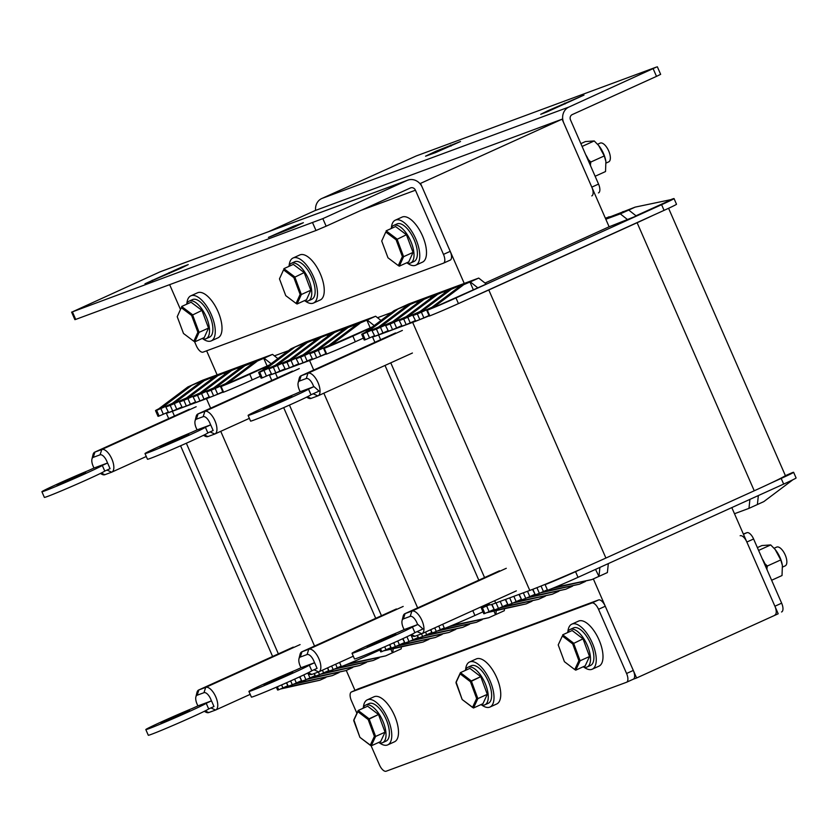 <?xml version="1.0" encoding="UTF-8"?>
<svg xmlns="http://www.w3.org/2000/svg" width="838" height="838" viewBox="0 0 838 838"><rect width="100%" height="100%" fill="white"/><g stroke="black" fill="none" stroke-linecap="round" stroke-linejoin="round"><path stroke-width="1.26" d="M391.587 312.511L377.509 317.717M633.256 679.22L636.608 677.984L593.335 578.911M464.242 283.433L420.529 183.386L419.922 183.606M206.63 350.818L217.136 374.869M346.272 670.431L354.977 690.365M288.492 350.661L274.414 355.867M636.608 677.984L778.198 613.783L731.804 507.598M627.872 219.849L620.309 213.868L628.741 210.055L636.293 216.026L609.121 226.784L562.109 119.185L315.015 210.61L268.789 231.571M420.529 183.386L562.109 119.185M668.588 208.285L785.332 475.492A61.823 1.739 156.4 0 1 754.242 490.785L605.905 558.045A61.823 1.739 156.4 0 1 529.784 590.434L495.698 603.046A61.823 1.739 156.4 0 1 489.612 604.868L488.931 603.308M379.216 334.603A59.77 1.686 -23.6 0 0 380.274 334.215L414.349 321.603A59.77 1.686 -23.6 0 0 415.501 321.174M422.96 318.262A59.77 1.686 -23.6 0 0 429.108 315.769M474.36 296.38A59.77 1.686 -23.6 0 0 487.946 290.294L636.272 223.034A59.77 1.686 -23.6 0 0 648.141 217.576M754.242 490.785L637.121 222.719L488.795 289.979L605.905 558.045M637.121 222.719A61.823 1.739 -23.6 0 0 653.577 215.115M372.742 336.488A61.823 1.739 -23.6 0 0 372.491 336.803A61.823 1.739 -23.6 0 0 378.587 334.98L380.641 339.704M529.784 590.434L412.663 322.368L378.587 334.98M412.663 322.368A61.823 1.739 -23.6 0 0 429.14 315.842M468.934 298.841A61.823 1.739 -23.6 0 0 488.795 289.979M493.854 609.53L484.888 613.458A24.731 0.702 156.4 0 1 483.788 613.72L481.316 608.053A24.731 0.702 -23.6 0 0 482.416 607.801L486.658 606.01L489.13 611.667M793.628 472.307L796.1 477.964A24.731 0.702 156.4 0 1 783.666 484.081L781.184 478.425A24.731 0.702 -23.6 0 0 793.628 472.307A24.731 0.702 -23.6 0 0 792.518 472.559L785.08 475.806M578.021 577.33A24.731 0.702 156.4 0 1 547.57 590.287L545.098 584.62A24.731 0.702 -23.6 0 0 575.549 571.673L578.021 577.33L783.666 484.081M547.371 589.816L539.389 593.314L536.928 587.679M532.874 589.261L535.304 594.823L539.389 593.314M535.304 594.823L532.559 589.386M534.749 594.393L525.761 598.363L523.341 592.822M519.246 594.331L521.676 599.872L525.761 598.363M521.676 599.872L518.932 594.446M521.121 599.442L512.123 603.402L509.703 597.861M505.618 599.38L508.038 604.921L512.123 603.402M508.038 604.921L505.304 599.495M507.482 604.491L498.495 608.451L496.075 602.91M491.958 604.366L494.41 609.959L498.495 608.451M494.41 609.959L491.634 604.46M489.235 604.009A24.731 0.702 -23.6 0 0 481.316 608.053M489.539 604.701L486.658 606.01M545.098 584.62L551.205 581.855M575.549 571.673L586.055 566.907M770.688 483.18L781.184 478.425M608.336 563.586L607.382 572.564L598.961 576.387L595.514 569.4M792.884 479.765L763.806 501.616L748.973 508.362L734.486 513.725M748.973 508.362L749.916 499.385M758.348 495.562L757.395 504.549M598.961 576.387L599.903 567.41M555.248 587.229L591.879 579.571L552.525 588.349M598.615 576.513L591.879 579.571M543.003 591.796L579.435 584.18L540.541 592.854M585.385 581.478L579.435 584.18M529.365 596.834L565.797 589.219L526.913 597.903M572.532 586.171L565.797 589.219M515.737 601.883L552.169 594.268L513.275 602.941M558.904 591.209L552.169 594.268M502.098 606.922L538.53 599.306L499.647 607.99M545.266 596.258L538.53 599.306M489.256 611.614L526.096 603.915L486.888 612.662M532.046 601.213L526.096 603.915M364.939 332.529A24.731 0.702 -23.6 0 0 361.723 334.331A24.731 0.702 -23.6 0 0 362.833 334.069L378.441 327.124M376.534 328.559L372.02 330.664L374.816 336.237L372.02 330.664M376.43 329.062L380.494 327.333L382.966 332.99L378.902 334.718L376.43 329.062L372.344 330.57M380.494 327.333L392.079 322.075M390.162 323.51L385.648 325.626L388.444 331.188L385.648 325.626M390.068 324.013L394.122 322.284L396.594 327.951L392.54 329.68L390.068 324.013L385.972 325.521M394.122 322.284L405.707 317.036M403.801 318.471L399.286 320.577L402.083 326.15L399.286 320.577M403.696 318.964L407.76 317.235L410.232 322.902L406.168 324.631L403.696 318.964L399.611 320.483M407.76 317.235L419.346 311.987M417.429 313.422L412.914 315.538L415.711 321.101L412.914 315.538M417.334 313.925L421.388 312.197L423.86 317.864L419.807 319.582L417.334 313.925L413.239 315.434M421.388 312.197L431.444 307.64M429.538 309.075L427.328 310.207A24.731 0.702 -23.6 0 0 455.966 297.94L458.438 303.607A24.731 0.702 156.4 0 1 429.8 315.863L429.234 316.062L426.762 310.395M661.601 204.692A24.731 0.702 -23.6 0 0 674.035 198.575L676.507 204.242A24.731 0.702 156.4 0 1 664.073 210.359L661.601 204.692L455.966 297.94M674.035 198.575A24.731 0.702 -23.6 0 0 671.605 199.308L670.809 199.664M609.121 226.784L485.024 283.055M450.771 289.686L420.362 312.522L416.957 313.779L447.366 290.943L457.517 286.627L466.546 283.286L459.8 286.345L429.391 309.18L432.806 307.913L486.281 284.051L478.728 278.08L408.85 303.932L394.028 310.678L404.178 306.362L404.649 307.441M420.362 312.522L431.926 307.274M423.504 299.774L393.095 322.609L389.691 323.866L420.1 301.031L430.25 296.715L440.474 292.933L433.728 295.992L403.319 318.828L419.817 311.631M393.095 322.609L406.189 316.67M404.178 306.362L413.207 303.021L406.461 306.079L376.053 328.915L392.551 321.719M394.028 310.678L363.608 333.524L378.587 327.019M635.99 215.785L672.149 199.381L635.141 207.122L605.56 218.624M406.168 324.631L402.083 326.15M378.902 334.718L374.816 336.237M392.54 329.68L388.444 331.188M664.073 210.359L458.438 303.607M423.86 317.864L429.004 315.528M419.807 319.582L415.711 321.101M410.232 322.902L415.156 320.671M396.594 327.951L401.528 325.71M382.966 332.99L387.889 330.759M397.432 309.421L367.023 332.257L369.537 337.944L374.261 335.808M369.537 337.944L365.305 339.736A24.731 0.702 156.4 0 1 364.205 339.987L361.723 334.331M605.822 219.231L620.309 213.868M406.461 306.079L416.612 301.764L417.24 303.178M409.876 304.812L379.457 327.658M416.612 301.764L426.846 297.972L420.1 301.031M430.25 296.715L430.868 298.139M433.728 295.992L443.878 291.666L444.507 293.091M437.143 294.725L406.723 317.56M443.878 291.666L454.112 287.884L447.366 290.943M457.517 286.627L457.988 287.706M459.8 286.345L469.95 282.018L473.25 289.571M463.215 285.077L432.806 307.913M477.859 287.874L470.296 281.893L478.728 278.08M628.741 210.055L635.141 207.122M625.777 211.082L622.697 211.721M612.557 216.036L605.361 218.163M605.465 218.404L609.069 216.77M276.111 372.753A59.77 1.686 -23.6 0 0 277.169 372.365L311.254 359.753A59.77 1.686 -23.6 0 0 312.406 359.324M319.854 356.412A59.77 1.686 -23.6 0 0 326.003 353.919M269.647 374.638A61.823 1.739 -23.6 0 0 269.396 374.953A61.823 1.739 -23.6 0 0 275.482 373.13L277.546 377.854M313.726 370.04L309.568 360.518L275.482 373.13M309.568 360.518A61.823 1.739 -23.6 0 0 326.034 353.992M390.749 647.68L381.793 651.608A24.731 0.702 156.4 0 1 380.693 651.87L379.457 649.041M472.8 610.619L474.926 615.48L482.971 611.834M474.926 615.48A24.731 0.702 156.4 0 1 444.475 628.437L442.663 624.289M444.266 627.966L436.294 631.464L434.723 627.882M430.763 629.684L432.209 632.983L436.294 631.464M432.209 632.983L430.46 629.82M431.643 632.543L422.656 636.513L421.504 633.853M417.408 635.361L418.571 638.022L422.656 636.513M418.571 638.022L417.094 635.476M418.015 637.592L409.028 641.552L406.922 636.744M402.973 638.587L404.943 643.071L409.028 641.552M404.943 643.071L402.669 638.724M404.387 642.641L395.389 646.601L393.724 642.777M389.743 644.548L391.304 648.109L395.389 646.601M391.304 648.109L389.44 644.684M504.466 608.985L504.287 610.724L495.52 614.663L493.991 611.174M495.855 614.537L496.264 610.703M452.143 625.378L488.774 617.721L449.419 626.499M495.52 614.663L488.774 617.721M439.898 629.946L476.33 622.33L437.446 631.004M482.279 619.628L476.33 622.33M426.27 634.984L462.702 627.369L423.808 636.052M469.437 624.32L462.702 627.369M412.631 640.033L449.063 632.418L410.18 641.091M455.799 629.359L449.063 632.418M399.003 645.082L435.435 637.467L396.542 646.14M442.171 634.408L435.435 637.467M386.161 649.764L422.991 642.065L383.783 650.812M428.941 639.363L422.991 642.065M261.833 370.679A24.731 0.702 -23.6 0 0 258.628 372.481A24.731 0.702 -23.6 0 0 259.728 372.219L275.346 365.274M273.429 366.709L268.914 368.814L271.711 374.387L268.914 368.814M273.335 367.212L277.388 365.483L279.861 371.14L275.807 372.868L273.335 367.212L269.239 368.72M277.388 365.483L288.974 360.225M287.067 361.66L282.553 363.776L285.349 369.338L282.553 363.776M286.963 362.163L291.027 360.434L293.499 366.101L289.435 367.83L286.963 362.163L282.877 363.682M291.027 360.434L302.612 355.186M300.695 356.621L296.181 358.727L298.977 364.3L296.181 358.727M300.601 357.114L304.655 355.396L307.127 361.052L303.073 362.781L300.601 357.114L296.505 358.633M304.655 355.396L316.24 350.137M314.334 351.572L309.819 353.688L312.616 359.251L309.819 353.688M314.229 352.075L318.293 350.347L320.765 356.014L316.701 357.742L314.229 352.075L310.144 353.584M318.293 350.347L328.349 345.79M326.432 347.225L324.222 348.357A24.731 0.702 -23.6 0 0 352.861 336.09L355.333 341.757A24.731 0.702 156.4 0 1 326.694 354.024L326.129 354.212L323.657 348.545M371.36 327.71L352.861 336.09M347.676 327.836L317.256 350.672L313.852 351.929L344.261 329.093L363.451 321.436L356.705 324.495L326.296 347.33L372.47 326.862M317.256 350.672L328.821 345.424M320.409 337.924L289.99 360.759L286.586 362.026L316.994 339.181L327.145 334.865L337.379 331.083L330.633 334.142L300.224 356.978L316.722 349.781M289.99 360.759L303.084 354.82M294.337 347.571L263.918 370.406L260.513 371.674L290.922 348.828L301.072 344.512L310.112 341.171L303.366 344.229L272.958 367.065L289.456 359.869M263.918 370.406L275.482 365.169M303.073 362.781L298.977 364.3M275.807 372.868L271.711 374.387M289.435 367.83L285.349 369.338M363.378 338.112L355.333 341.757M320.765 356.014L325.898 353.678M316.701 357.742L312.616 359.251M307.127 361.052L312.061 358.821M293.499 366.101L298.422 363.86M279.861 371.14L284.794 368.909M263.97 370.427L266.442 376.094L271.156 373.958M266.442 376.094L262.2 377.886A24.731 0.702 156.4 0 1 261.1 378.137L258.628 372.481M374.188 325.573L367.201 320.043L375.623 316.23L305.755 342.082L290.922 348.828M375.623 316.23L380.997 320.472M301.072 344.512L301.544 345.591M303.366 344.229L313.517 339.914L314.135 341.328M306.771 342.972L276.362 365.808M313.517 339.914L323.74 336.122L316.994 339.181M327.145 334.865L327.773 336.289M330.633 334.142L340.783 329.826L341.401 331.24M334.037 332.875L303.628 355.721M340.783 329.826L351.007 326.034L344.261 329.093M354.411 324.777L354.883 325.856M356.705 324.495L366.855 320.168L370.155 327.721M360.11 323.227L329.701 346.073M173.016 410.903A59.77 1.686 -23.6 0 0 174.074 410.515L208.149 397.903A59.77 1.686 -23.6 0 0 209.301 397.474M216.759 394.562A59.77 1.686 -23.6 0 0 222.908 392.079M166.542 412.788A61.823 1.739 -23.6 0 0 166.291 413.103A61.823 1.739 -23.6 0 0 172.387 411.28L174.44 416.004M210.631 408.19L206.462 398.668L172.387 411.28M206.462 398.668A61.823 1.739 -23.6 0 0 222.939 392.142M287.654 685.83L278.687 689.768A24.731 0.702 156.4 0 1 277.588 690.02L276.351 687.191M371.328 652.498L371.821 653.63L379.865 649.984M371.821 653.63A24.731 0.702 156.4 0 1 341.37 666.587L339.558 662.439M341.171 666.116L333.189 669.614L331.628 666.032M327.658 667.834L329.104 671.133L333.189 669.614M329.104 671.133L327.354 667.97M328.548 670.704L319.561 674.663L318.398 672.003M314.313 673.511L315.476 676.172L319.561 674.663M315.476 676.172L313.988 673.626M314.91 675.742L305.922 679.702L303.827 674.894M299.878 676.737L301.837 681.221L305.922 679.702M301.837 681.221L299.575 676.874M301.282 680.791L292.294 684.751L290.629 680.927M286.648 682.698L288.209 686.259L292.294 684.751M288.209 686.259L286.345 682.834M401.371 647.135L401.182 648.874L392.414 652.812L390.885 649.324M392.76 652.687L393.158 648.853M349.048 663.528L385.679 655.871L346.324 664.649M392.414 652.812L385.679 655.871M336.803 668.096L373.235 660.48L334.341 669.153M379.185 657.778L373.235 660.48M323.164 673.134L359.596 665.519L320.713 674.202M366.332 662.47L359.596 665.519M309.536 678.183L345.968 670.568L307.075 679.241M352.704 667.509L345.968 670.568M295.898 683.232L332.33 675.617L293.447 684.29M339.065 672.558L332.33 675.617M283.055 687.914L319.896 680.215L280.688 688.962M325.846 677.513L319.896 680.215M158.738 408.829A24.731 0.702 -23.6 0 0 155.522 410.63A24.731 0.702 -23.6 0 0 156.633 410.369L172.24 403.424M170.334 404.859L165.819 406.964L168.616 412.537L165.819 406.964M170.229 405.362L174.294 403.633L176.766 409.29L172.701 411.018L170.229 405.362L166.144 406.87M174.294 403.633L185.879 398.375M183.962 399.81L179.447 401.926L182.244 407.488L179.447 401.926M183.868 400.313L187.922 398.584L190.394 404.251L186.34 405.98L183.868 400.313L179.772 401.831M187.922 398.584L199.507 393.336M197.6 394.771L193.086 396.877L195.883 402.45L193.086 396.877M197.496 395.274L201.56 393.546L204.032 399.202L199.968 400.931L197.496 395.274L193.41 396.783M201.56 393.546L213.145 388.287M211.228 389.722L206.714 391.838L209.51 397.401L206.714 391.838M211.134 390.225L215.188 388.497L217.66 394.164L213.606 395.892L211.134 390.225L207.038 391.734M215.188 388.497L225.244 383.94M223.337 385.375L221.127 386.507A24.731 0.702 -23.6 0 0 249.766 374.24L252.238 379.907A24.731 0.702 156.4 0 1 223.599 392.174L223.034 392.362L220.562 386.695M268.254 365.86L249.766 374.24M244.57 365.986L214.161 388.822L210.757 390.079L241.166 367.243L260.346 359.586L253.6 362.644L223.191 385.48L269.375 365.012M214.161 388.822L225.726 383.574M217.304 376.073L186.895 398.909L183.491 400.176L213.9 377.33L224.05 373.015L234.273 369.233L227.527 372.292L197.119 395.127L213.617 387.931M186.895 398.909L199.989 392.97M191.232 385.721L160.823 408.556L157.408 409.824L187.827 386.978L197.978 382.662L207.007 379.321L200.261 382.379L169.852 405.215L186.35 398.019M168.061 412.107L163.337 414.244L160.865 408.577L172.387 403.319M199.968 400.931L195.883 402.45M172.701 411.018L168.616 412.537M186.34 405.98L182.244 407.488M260.283 376.262L252.238 379.907M217.66 394.164L222.803 391.828M213.606 395.892L209.51 397.401M204.032 399.202L208.955 396.971M190.394 404.251L195.327 402.02M176.766 409.29L181.689 407.059M163.337 414.244L159.105 416.036A24.731 0.702 156.4 0 1 158.005 416.287L155.522 410.63M271.093 363.723L264.096 358.193L272.528 354.38L202.649 380.232L187.827 386.978M272.528 354.38L277.891 358.622M197.978 382.662L198.449 383.741M200.261 382.379L210.411 378.064L211.04 379.488M203.676 381.122L173.257 403.958M210.411 378.064L220.645 374.282L213.9 377.33M224.05 373.015L224.668 374.439M227.527 372.292L237.678 367.976L238.306 369.39M230.942 371.025L200.523 393.87M237.678 367.976L247.901 364.184L241.166 367.243M251.316 362.927L251.788 364.006M253.6 362.644L263.75 358.329L267.05 365.871M257.015 361.377L226.606 384.223M194.563 341.684L196.375 345.832A8.244 3.624 -114.4 0 0 203.079 352.128L443.365 263.216A8.244 3.624 -114.4 0 0 443.47 263.174A8.244 3.624 -114.4 0 0 443.48 254.396L450.216 251.348L422.174 187.157A12.361 11.104 69.7 0 0 407.771 180.149L160.676 271.585A12.361 11.104 69.7 0 0 160.016 271.858L72.403 311.862L322.84 218.634L326.139 226.187L315.989 230.502L312.689 222.95M407.771 180.149A12.361 11.104 69.7 0 0 407.111 180.421L322.84 218.634M443.48 254.396L415.439 190.216A4.117 3.698 69.7 0 0 410.411 187.963L326.139 226.187M293.436 226.281L268.422 237.405L293.31 227.538L303.377 222.699L293.436 226.281L293.876 227.276M181.008 268.16L188.257 264.599L181.898 266.997L144.964 283.789L181.008 268.16M450.216 251.348A8.244 3.624 65.6 0 1 450.216 260.115A8.244 3.624 65.6 0 1 450.111 260.157L443.574 263.122M180.39 309.253L169.643 284.658M72.403 311.862L75.703 319.414L315.989 230.502M75.703 319.414L74.886 319.655L71.597 312.103M591.796 195.903A8.244 3.624 -114.4 0 0 591.806 187.136L563.765 122.956A12.361 11.104 -110.3 0 1 568.929 107.044L656.542 67.03L416.256 155.941L321.823 198.48A12.361 11.104 -110.3 0 0 315.601 210.401M591.806 187.136L598.542 184.077L570.5 119.897A4.117 3.698 -110.3 0 1 572.228 114.597L656.5 76.373L653.2 68.831M435.498 152.621L460.523 141.496L435.634 151.364L425.557 156.193L435.498 152.621M547.937 110.731L540.688 114.303L547.046 111.894L583.981 95.103L547.937 110.731L548.23 111.402M598.542 184.077A8.244 3.624 65.6 0 1 598.542 192.855A8.244 3.624 65.6 0 1 598.437 192.897L598.542 192.855M657.348 66.789L660.648 74.341L656.5 76.373M626.667 682.205L633.203 679.241A8.244 3.624 -114.4 0 0 633.308 679.199A8.244 3.624 -114.4 0 0 633.308 670.431L605.266 606.241A8.244 3.624 -114.4 0 0 598.562 599.956L358.276 688.867A8.244 3.624 -114.4 0 0 358.172 688.909A8.244 3.624 -114.4 0 0 358.077 688.962M371.077 745.715L379.467 764.926A8.244 3.624 -114.4 0 0 386.182 771.211L626.457 682.3A8.244 3.624 -114.4 0 0 626.562 682.258A8.244 3.624 -114.4 0 0 626.573 673.49L598.531 609.299A8.244 3.624 -114.4 0 0 591.827 603.014L351.541 691.926A8.244 3.624 -114.4 0 0 351.436 691.968A8.244 3.624 -114.4 0 0 351.426 700.736L356.904 713.264M407.415 263.153A24.731 10.884 -114.4 0 0 415.753 265.206A24.731 10.884 -114.4 0 0 415.449 238.191A24.731 10.884 -114.4 0 0 395.327 220.164A24.731 10.884 -114.4 0 0 391.377 227.779M415.753 265.206L422.488 262.147A24.731 10.884 -114.4 0 0 422.184 235.132A24.731 10.884 -114.4 0 0 402.062 217.105L395.327 220.164M583.918 667.142A24.731 10.884 -114.4 0 0 592.246 669.195A24.731 10.884 -114.4 0 0 594.362 648.539A24.731 10.884 -114.4 0 0 571.82 624.153A24.731 10.884 -114.4 0 0 567.881 631.768M592.246 669.195L598.992 666.137A24.731 10.884 -114.4 0 0 601.108 645.48A24.731 10.884 -114.4 0 0 578.566 621.094L571.82 624.153M305.168 300.989A24.731 10.884 -114.4 0 0 313.496 303.042A24.731 10.884 -114.4 0 0 313.192 276.027A24.731 10.884 -114.4 0 0 293.07 257.999A24.731 10.884 -114.4 0 0 289.131 265.615M313.496 303.042L320.242 299.983A24.731 10.884 -114.4 0 0 319.938 272.968A24.731 10.884 -114.4 0 0 299.815 254.941L293.07 257.999M481.672 704.978A24.731 10.884 -114.4 0 0 490 707.031A24.731 10.884 -114.4 0 0 492.116 686.364A24.731 10.884 -114.4 0 0 469.573 661.978A24.731 10.884 -114.4 0 0 465.624 669.604M490 707.031L496.735 703.972A24.731 10.884 -114.4 0 0 498.861 683.316A24.731 10.884 -114.4 0 0 476.309 658.93L469.573 661.978M406.556 262.881A20.604 9.071 -114.4 0 0 410.672 262.985L414.045 261.456A20.604 9.071 -114.4 0 0 413.794 238.945A20.604 9.071 -114.4 0 0 397.023 223.914L393.651 225.443A20.604 9.071 -114.4 0 0 391.021 228.617M410.672 262.985A20.604 9.071 -114.4 0 0 410.421 240.475A20.604 9.071 -114.4 0 0 393.651 225.443M583.028 666.849A20.604 9.071 -114.4 0 0 587.176 666.964L590.539 665.445A20.604 9.071 -114.4 0 0 590.287 642.924A20.604 9.071 -114.4 0 0 573.517 627.903L570.154 629.432A20.604 9.071 -114.4 0 0 567.504 632.627M587.176 666.964A20.604 9.071 -114.4 0 0 586.914 644.453A20.604 9.071 -114.4 0 0 570.154 629.432M765.146 565.42L765.565 565.231A18.96 8.338 65.6 0 1 767.241 570.217M762.203 558.684A18.96 8.338 65.6 0 1 764.748 563.346L764.329 563.534M589.072 161.242L589.072 161.242A18.96 8.338 65.6 0 1 590.748 166.228M585.71 154.695A18.96 8.338 65.6 0 1 588.245 159.356L587.826 159.545M782.42 565.66A16.488 7.249 -114.4 0 0 782.378 565.399A16.488 7.249 -114.4 0 0 776.941 551.886A16.488 7.249 -114.4 0 0 775.171 549.508A16.488 7.249 -114.4 0 0 775.056 549.361L770.709 544.93L761.92 545.548L757.374 547.612M758.6 550.43L770.709 544.93M771.63 580.252L782.022 575.538L782.388 565.472L780.765 559.92L775.171 549.508M766.885 568.95L767.325 566.017L780.765 559.92M767.325 566.017L764.612 563.398M605.926 161.671A16.488 7.249 -114.4 0 0 605.884 161.42A16.488 7.249 -114.4 0 0 600.448 147.897A16.488 7.249 -114.4 0 0 598.678 145.529A16.488 7.249 -114.4 0 0 598.562 145.383L594.215 140.952L585.416 141.57L580.87 143.623M582.106 146.441L594.215 140.952M595.127 176.263L605.528 171.549L605.895 161.493L604.271 155.941L598.678 145.529M590.392 164.96L590.832 162.027L604.271 155.941M590.832 162.027L588.108 159.419M396.112 239.794L406.44 234.734L395.567 226.553L386.129 230.827L397.003 239.019L403.602 256.679L399.317 266.159L408.755 261.875L413.04 252.406L403.602 256.679L402.376 256.575L396.112 239.794L385.784 232.021L381.719 241.019L387.984 257.8L398.312 265.583L402.376 256.575M406.44 234.734L413.04 252.406M381.719 241.019L385.784 232.021M597.599 144.283L600.176 143.109A10.307 4.536 65.6 0 1 606.743 147.362A10.307 4.536 65.6 0 1 608.681 161.881L606.084 163.054M398.312 265.583L399.317 266.159M572.679 643.888L583.018 638.828L572.134 630.532L562.696 634.806L573.569 643.113L580.106 660.784L575.748 670.149L585.186 665.864L589.543 656.5L580.106 660.784L578.89 660.669L572.679 643.888L562.34 636L558.213 644.904L564.414 661.685L574.753 669.572L578.89 660.669M583.018 638.828L589.543 656.5M558.213 644.904L562.34 636M774.103 548.262L776.669 547.099A10.307 4.536 65.6 0 1 783.279 551.414A10.307 4.536 65.6 0 1 785.185 565.87L782.587 567.043M574.753 669.572L575.748 670.149M293.866 277.629L304.194 272.57L293.321 264.389L283.883 268.663L294.756 276.854L301.345 294.515L297.071 303.995L306.509 299.711L310.793 290.241L301.345 294.515L300.13 294.41L293.866 277.629L283.537 269.857L279.473 278.855L285.737 295.636L296.065 303.419L300.13 294.41M304.194 272.57L310.793 290.241M279.473 278.855L283.537 269.857M296.065 303.419L297.071 303.995M469.888 668.368L460.439 672.642L471.323 680.948L477.859 698.62L473.501 707.984L482.939 703.7L473.501 707.984L472.506 707.408L476.633 698.504L470.432 681.723L460.093 673.836L455.966 682.74L462.167 699.52L472.506 707.408L476.633 698.504L477.859 698.62L473.501 707.984L462.167 699.52L456.092 682.017L460.439 672.642L455.966 682.74L460.439 672.642L471.323 680.948L470.432 681.723L460.093 673.836L460.439 672.642L469.888 668.368L480.761 676.664L471.323 680.948L477.859 698.62L487.297 694.335L482.939 703.7L487.297 694.335L477.859 698.62L476.633 698.504L470.432 681.723L480.761 676.664L487.297 694.335L480.761 676.664L469.888 668.368M379.415 742.814A24.731 10.884 -114.4 0 0 387.753 744.867A24.731 10.884 -114.4 0 0 389.869 724.2A24.731 10.884 -114.4 0 0 367.327 699.814A24.731 10.884 -114.4 0 0 363.378 707.44M387.753 744.867L394.489 741.808A24.731 10.884 -114.4 0 0 396.604 721.151A24.731 10.884 -114.4 0 0 374.062 696.766L367.327 699.814M202.922 338.824A24.731 10.884 -114.4 0 0 211.249 340.877A24.731 10.884 -114.4 0 0 210.946 313.862A24.731 10.884 -114.4 0 0 190.823 295.835A24.731 10.884 -114.4 0 0 186.884 303.45M211.249 340.877L217.995 337.819A24.731 10.884 -114.4 0 0 217.691 310.804A24.731 10.884 -114.4 0 0 197.569 292.776L190.823 295.835M367.631 706.204L358.193 710.477L369.076 718.784L375.602 736.445L371.255 745.82L380.693 741.536L371.255 745.82L370.249 745.244L374.387 736.34L368.186 719.559L357.847 711.672L353.709 720.575L359.921 737.356L370.249 745.244L374.387 736.34L375.602 736.445L371.255 745.82L359.921 737.356L353.846 719.852L358.193 710.477L353.709 720.575L358.193 710.477L369.076 718.784L368.186 719.559L357.847 711.672L358.193 710.477L367.631 706.204L378.514 714.5L369.076 718.784L375.602 736.445L385.051 732.171L380.693 741.536L385.051 732.171L375.602 736.445L374.387 736.34L368.186 719.559L378.514 714.5L385.051 732.171L378.514 714.5L367.631 706.204M191.619 315.465L201.948 310.406L191.074 302.225L181.637 306.499L192.51 314.69L199.098 332.351L194.825 341.831L204.263 337.546L208.536 328.077L199.098 332.351L197.883 332.246L191.619 315.465L181.291 307.693L177.227 316.691L183.491 333.472L193.819 341.255L197.883 332.246M201.948 310.406L208.536 328.077M177.227 316.691L181.291 307.693M193.819 341.255L194.825 341.831M304.309 300.716A20.604 9.071 -114.4 0 0 308.426 300.821L311.799 299.292A20.604 9.071 -114.4 0 0 311.547 276.781A20.604 9.071 -114.4 0 0 294.777 261.749L291.404 263.279A20.604 9.071 -114.4 0 0 288.775 266.453M308.426 300.821A20.604 9.071 -114.4 0 0 308.175 278.31A20.604 9.071 -114.4 0 0 291.404 263.279M202.063 338.542A20.604 9.071 -114.4 0 0 206.179 338.657L209.552 337.127A20.604 9.071 -114.4 0 0 209.301 314.617A20.604 9.071 -114.4 0 0 192.531 299.585L189.158 301.114A20.604 9.071 -114.4 0 0 186.528 304.288M206.179 338.657A20.604 9.071 -114.4 0 0 205.928 316.146A20.604 9.071 -114.4 0 0 189.158 301.114M480.782 704.685A20.604 9.071 -114.4 0 0 484.919 704.8L488.292 703.281A20.604 9.071 -114.4 0 0 488.041 680.76A20.604 9.071 -114.4 0 0 471.27 665.739L467.897 667.268A20.604 9.071 -114.4 0 0 465.258 670.463M484.919 704.8A20.604 9.071 -114.4 0 0 484.668 682.289A20.604 9.071 -114.4 0 0 467.897 667.268M378.535 742.52A20.604 9.071 -114.4 0 0 382.673 742.636L386.046 741.106A20.604 9.071 -114.4 0 0 385.794 718.595A20.604 9.071 -114.4 0 0 369.024 703.574L365.651 705.104A20.604 9.071 -114.4 0 0 363.011 708.299M382.673 742.636A20.604 9.071 -114.4 0 0 382.421 720.125A20.604 9.071 -114.4 0 0 365.651 705.104M781.634 611.939L781.529 611.981A8.244 3.624 -114.4 0 0 781.634 611.939A8.244 3.624 -114.4 0 0 781.645 603.171L753.603 538.981A8.244 3.624 -114.4 0 0 746.888 532.696L743.348 534.005M774.899 614.998A8.244 3.624 -114.4 0 0 774.899 606.23L746.857 542.039A8.244 3.624 -114.4 0 0 740.153 535.754M404.178 629.568L417.596 624.614A8.244 3.624 -114.4 0 0 410.17 616.391L403.361 618.915A8.244 3.624 -114.4 0 0 402.072 620.654A8.244 3.624 -114.4 0 0 404.178 629.568L398.773 632.02A32.975 0.932 156.4 0 0 367.693 645.543A32.975 0.932 156.4 0 0 352.023 653.284L354.495 658.951A32.975 0.932 156.4 0 0 384.055 647.051A32.975 0.932 156.4 0 0 414.883 632.638L412.411 626.971A32.975 0.932 156.4 0 1 381.583 641.384A32.975 0.932 156.4 0 1 352.023 653.284M402.072 620.654L403.151 616.223A12.361 5.437 65.6 0 1 404.922 613.678A12.361 5.437 65.6 0 1 405.079 613.605L411.898 611.091A12.361 5.437 65.6 0 1 421.881 620.34A12.361 5.437 65.6 0 1 421.954 633.675A12.361 5.437 65.6 0 1 421.797 633.738L414.978 636.262A12.361 5.437 65.6 0 1 412.055 635.853L410.473 635.036M412.411 626.971L417.911 624.478L422.97 628.961L414.883 632.638M395.725 633.968L382.421 640.515L367.128 646.685L395.725 633.968M314.501 662.764A8.244 3.624 -114.4 0 0 307.075 654.541L300.255 657.065A8.244 3.624 -114.4 0 0 298.967 658.804L300.046 654.373A12.361 5.437 65.6 0 1 301.816 651.828A12.361 5.437 65.6 0 1 301.984 651.765L308.793 649.24A12.361 5.437 65.6 0 1 318.775 658.49A12.361 5.437 65.6 0 1 318.849 671.825A12.361 5.437 65.6 0 1 318.691 671.887L311.872 674.412A12.361 5.437 65.6 0 1 308.95 674.003L307.378 673.186M298.967 658.804A8.244 3.624 -114.4 0 0 301.083 667.729M211.396 700.914A8.244 3.624 -114.4 0 0 203.969 692.691L197.16 695.215A8.244 3.624 -114.4 0 0 195.872 696.954L196.951 692.523A12.361 5.437 65.6 0 1 198.721 689.978A12.361 5.437 65.6 0 1 198.878 689.915L205.698 687.39A12.361 5.437 65.6 0 1 215.68 696.65A12.361 5.437 65.6 0 1 215.754 709.975A12.361 5.437 65.6 0 1 215.596 710.037L208.777 712.562A12.361 5.437 65.6 0 1 205.855 712.153L204.273 711.336M195.872 696.954A8.244 3.624 -114.4 0 0 197.978 705.879M300.978 667.76L314.606 662.722L317.078 668.378L311.778 670.788A32.975 0.932 156.4 0 1 280.96 685.201A32.975 0.932 156.4 0 1 251.39 697.101L248.917 691.434A32.975 0.932 156.4 0 1 264.599 683.693A32.975 0.932 156.4 0 1 295.678 670.17L300.978 667.76M314.606 662.722L309.306 665.121L311.778 670.788M309.306 665.121A32.975 0.932 156.4 0 1 278.478 679.534A32.975 0.932 156.4 0 1 248.917 691.434M292.619 672.118L279.326 678.665L264.022 684.835L292.619 672.118M197.873 705.91L211.511 700.872L213.983 706.528L208.683 708.938A32.975 0.932 156.4 0 1 177.855 723.351A32.975 0.932 156.4 0 1 148.295 735.251L145.822 729.584A32.975 0.932 156.4 0 1 161.493 721.843A32.975 0.932 156.4 0 1 192.572 708.32L197.873 705.91M211.511 700.872L206.211 703.271L208.683 708.938M206.211 703.271A32.975 0.932 156.4 0 1 175.383 717.684A32.975 0.932 156.4 0 1 145.822 729.584M189.524 710.268L176.221 716.815L160.927 722.985L189.524 710.268M300.266 391.713L313.684 386.747A8.244 3.624 -114.4 0 0 306.258 378.535L299.438 381.049A8.244 3.624 -114.4 0 0 298.15 382.788A8.244 3.624 -114.4 0 0 300.266 391.713L294.861 394.153A32.975 0.932 156.4 0 0 263.781 407.677A32.975 0.932 156.4 0 0 248.1 415.428L250.572 421.085A32.975 0.932 156.4 0 0 280.143 409.185A32.975 0.932 156.4 0 0 310.961 394.771L308.489 389.115A32.975 0.932 156.4 0 1 277.661 403.528A32.975 0.932 156.4 0 1 248.1 415.428M298.15 382.788L299.229 378.357A12.361 5.437 65.6 0 1 300.999 375.812A12.361 5.437 65.6 0 1 301.156 375.749L307.975 373.224A12.361 5.437 65.6 0 1 317.958 382.484A12.361 5.437 65.6 0 1 318.031 395.819A12.361 5.437 65.6 0 1 317.874 395.882L311.055 398.406A12.361 5.437 65.6 0 1 308.133 397.998L306.561 397.17M308.489 389.115L313.999 386.611L319.058 391.105L310.961 394.771M291.802 396.112L278.499 402.649L263.205 408.829L291.802 396.112M210.579 424.897A8.244 3.624 -114.4 0 0 203.152 416.685L196.343 419.199A8.244 3.624 -114.4 0 0 195.055 420.948L196.134 416.507A12.361 5.437 65.6 0 1 197.904 413.962A12.361 5.437 65.6 0 1 198.061 413.899L204.881 411.374A12.361 5.437 65.6 0 1 214.863 420.634A12.361 5.437 65.6 0 1 214.937 433.969A12.361 5.437 65.6 0 1 214.779 434.032L207.96 436.556A12.361 5.437 65.6 0 1 205.038 436.148L203.456 435.32M195.055 420.948A8.244 3.624 -114.4 0 0 197.16 429.863M107.484 463.047A8.244 3.624 -114.4 0 0 100.057 454.835L93.238 457.359A8.244 3.624 -114.4 0 0 91.95 459.098L93.028 454.657A12.361 5.437 65.6 0 1 94.799 452.111A12.361 5.437 65.6 0 1 94.956 452.049L101.775 449.524A12.361 5.437 65.6 0 1 111.758 458.784A12.361 5.437 65.6 0 1 111.831 472.119A12.361 5.437 65.6 0 1 111.674 472.182L104.855 474.706A12.361 5.437 65.6 0 1 101.932 474.298L100.361 473.47M91.95 459.098A8.244 3.624 -114.4 0 0 94.066 468.013M197.056 429.904L210.684 424.856L213.166 430.523L207.866 432.921A32.975 0.932 156.4 0 1 177.038 447.335A32.975 0.932 156.4 0 1 147.478 459.234L145.005 453.578A32.975 0.932 156.4 0 1 160.676 445.826A32.975 0.932 156.4 0 1 191.755 432.303L197.056 429.904M210.684 424.856L205.394 427.265L207.866 432.921M205.394 427.265A32.975 0.932 156.4 0 1 174.566 441.678A32.975 0.932 156.4 0 1 145.005 453.578M188.697 434.262L175.404 440.798L160.11 446.979L188.697 434.262M93.95 468.054L107.589 463.005L110.061 468.672L104.76 471.071A32.975 0.932 156.4 0 1 73.933 485.485A32.975 0.932 156.4 0 1 44.372 497.395L41.9 491.728A32.975 0.932 156.4 0 1 57.581 483.987A32.975 0.932 156.4 0 1 88.66 470.453L93.95 468.054M107.589 463.005L102.288 465.415L104.76 471.071M102.288 465.415A32.975 0.932 156.4 0 1 71.46 479.828A32.975 0.932 156.4 0 1 41.9 491.728M85.602 472.412L72.298 478.948L57.005 485.129L85.602 472.412M381.489 333.765A2.064 1.854 -110.3 0 1 382.065 333.409L381.919 333.461M384.705 332.424A2.064 1.854 -110.3 0 1 385.47 331.858L385.417 331.879M390.759 362.844L484.563 577.56M494.671 600.699L495.698 603.046M484.888 613.458L482.416 607.801M500.223 601.37L502.559 606.722M513.851 596.331L516.187 601.674M527.49 591.282L529.826 596.635M541.034 586.034L543.453 591.586M365.305 339.736L362.833 334.069M427.328 310.207L429.8 315.863M278.394 371.915A2.064 1.854 -110.3 0 1 278.96 371.559L278.824 371.611M281.61 370.574A2.064 1.854 -110.3 0 1 282.364 370.008L282.312 370.029M289.445 405.079L381.468 615.71M417.649 607.906L323.835 393.179M381.793 651.608L380.473 648.602M397.746 640.976L399.454 644.872M411.144 635.382L413.092 639.823M425.526 632.051L426.72 634.785M438.745 626.059L440.359 629.736M384.694 646.768L386.035 649.827M262.2 377.886L259.728 372.219M324.222 348.357L326.694 354.024M175.289 410.065A2.064 1.854 -110.3 0 1 175.865 409.709L175.718 409.761M178.504 408.735A2.064 1.854 -110.3 0 1 179.269 408.169L179.217 408.19M186.34 443.239L278.363 653.86M314.543 646.056L220.74 431.329M278.687 689.768L277.378 686.751M294.651 679.126L296.359 683.022M308.049 673.532L309.987 677.973M322.431 670.201L323.625 672.935M335.65 664.209L337.253 667.886M281.599 684.918L282.93 687.977M159.105 416.036L156.633 410.369M221.127 386.507L223.599 392.174M160.016 271.858L407.111 180.421M361.209 210.286L415.439 190.216M169.433 273.408L169.077 272.58M152.516 280.887L152.223 280.217M568.929 107.044L321.823 198.48M565.158 103.922L564.791 103.084M451.022 146.074L450.582 145.068M591.827 603.014L598.562 599.956M598.531 609.299L605.266 606.241M351.541 691.926L358.276 688.867M626.573 673.49L633.308 670.431M743.453 534.256L746.888 532.696M746.857 542.039L753.603 538.981M774.899 606.23L781.645 603.171M410.17 616.391L411.898 611.091L506.288 568.29M403.361 618.915L405.079 613.605L499.469 570.804M417.083 631.632L421.797 633.738M414.978 636.262L411.311 634.617M307.075 654.541L308.793 649.24L403.183 606.44M300.255 657.065L301.984 651.765L396.374 608.954M313.988 669.782L318.691 671.887M311.872 674.412L308.206 672.767M203.969 692.691L205.698 687.39L300.088 644.59M197.16 695.215L198.878 689.915L293.269 647.104M210.883 707.932L215.596 710.037M208.777 712.562L205.111 710.917M306.258 378.535L307.975 373.224L402.366 330.423M299.438 381.049L301.156 375.749L395.557 332.948M313.171 393.776L317.874 395.882M311.055 398.406L307.389 396.762M203.152 416.685L204.881 411.374L299.271 368.573M196.343 419.199L198.061 413.899L292.452 371.098M210.066 431.926L214.779 434.032M207.96 436.556L204.283 434.912M100.057 454.835L101.775 449.524L196.165 406.723M93.238 457.359L94.956 452.049L189.346 409.248M106.971 470.076L111.674 472.182M104.855 474.706L101.189 473.061M415.344 321.09L409.185 323.374M401.716 326.139L395.557 328.412M388.078 331.178L382.065 333.409M429.077 315.706L424.856 317.413M415.239 320.849L412.684 321.792M401.601 325.888L399.045 326.841M387.973 330.937L385.47 331.858M429.014 315.559L428.428 315.79M478.812 580.168L385.009 365.441M374.9 342.302L372.491 336.803M312.249 359.24L306.09 361.524M298.611 364.289L292.452 366.562M284.983 369.328L278.96 371.559M325.972 353.856L321.761 355.563M312.134 358.999L309.578 359.942M298.506 364.038L295.95 364.991M284.868 369.087L282.364 370.008M325.909 353.709L325.322 353.94M375.717 618.318L283.673 407.635M271.795 380.452L269.396 374.953M209.144 397.39L202.985 399.674M195.516 402.439L189.357 404.712M181.877 407.478L175.865 409.709M222.877 392.006L218.655 393.713M209.039 397.149L206.483 398.092M195.401 402.198L192.845 403.141M181.773 407.237L179.269 408.169M222.814 391.859L222.227 392.09M272.612 656.468L180.579 445.795M168.7 418.602L166.291 413.103M443.47 263.174L450.216 260.115M351.436 691.968L358.172 688.909M626.562 682.258L633.308 679.199M421.954 633.675L516.344 590.874M404.922 613.678L499.312 570.877M318.849 671.825L353.29 656.206M301.816 651.828L396.217 609.027M215.754 709.975L250.195 694.356M198.721 689.978L293.111 647.177M318.031 395.819L412.422 353.018M300.999 375.812L395.389 333.011M214.937 433.969L249.378 418.351M197.904 413.962L292.294 371.161M111.831 472.119L146.273 456.501M94.799 452.111L189.189 409.311"/></g></svg>

